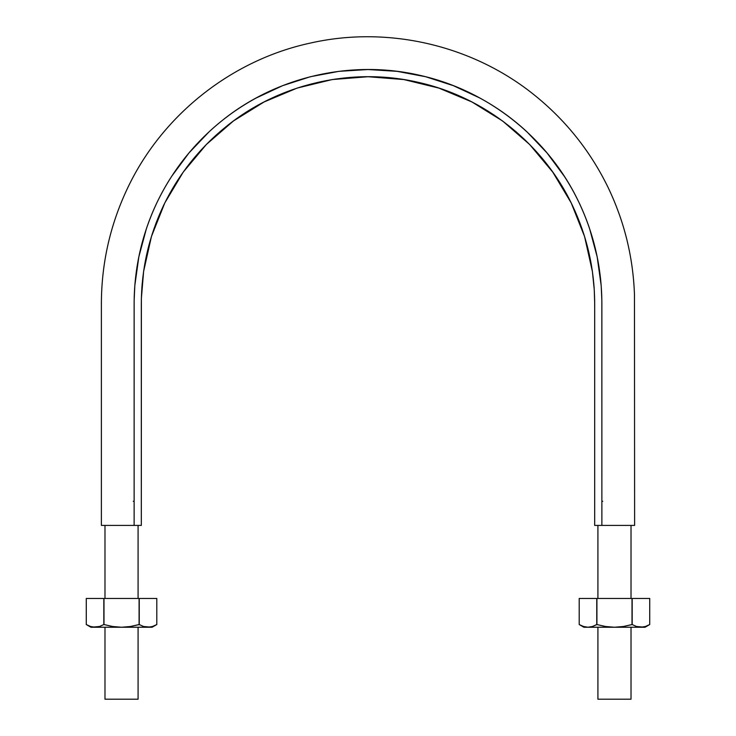 <?xml version="1.0" encoding="UTF-8"?>
<svg xmlns="http://www.w3.org/2000/svg" width="736" height="736" viewBox="0 0 736 736"><rect width="100%" height="100%" fill="white"/><g stroke="black" fill="none" stroke-linecap="round" stroke-linejoin="round"><path stroke-width="1.1" d="M101.798 525.412L121.026 525.412M123.096 525.412L127.218 525.412M131.045 525.412L132.535 525.412M134.081 525.412L141.321 525.412L141.376 298.457L143.612 271.428L151.46 236.449L164.809 202.906L183.209 172.141L206.374 144.468L233.45 120.962L264.095 101.954L297.188 88.062L332.184 79.562L368.018 76.728L403.871 79.571L438.858 88.081L471.969 101.982L502.596 120.989L529.672 144.514L552.828 172.187L571.219 202.952L584.559 236.504L592.397 271.483L594.237 289.45L594.679 303.057L594.679 525.412L601.873 525.412L601.846 300.159L601.183 285.623L597.154 256.8L589.6 228.675C583.372 210.165 574.954 192.722 564.337 176.336L547.023 152.932L526.958 131.845C512.698 118.616 496.966 107.318 479.752 97.971L453.367 85.67L425.656 76.728L397.054 71.337L368 69.534L338.946 71.337L310.344 76.728L282.633 85.67L256.248 97.971C239.034 107.318 223.302 118.616 209.042 131.845L188.977 152.932L171.663 176.336C161.046 192.722 152.628 210.165 146.4 228.675L138.846 256.8L134.817 285.623L134.154 300.159L134.127 525.412L141.321 525.412L141.321 303.379C141.45 268.953 148.939 236.164 163.769 205.031C178.839 174.027 199.806 147.734 226.67 126.16C279.588 83.481 352.24 66.893 418.444 82.386C484.803 97.161 543.067 143.594 572.231 205.031C587.061 236.164 594.55 268.953 594.679 303.379L594.679 525.412L601.919 525.412M141.321 307.924L141.349 299.938M141.855 288.034L142.223 283.323M144.422 266.174L149.564 242.935M152.205 234.076L160.696 211.701M169.354 194.203L177.698 180.246M177.762 180.154L180.872 175.481M187.091 166.842L201.94 149.114M210.082 140.778L220.128 131.588M252.917 108.118L262.2 102.939M269.983 99.02L292.394 89.7M334.825 79.157L368 76.728L401.212 79.157M443.633 89.709L466.1 99.066M473.837 102.957L483.046 108.091M515.835 131.551L525.946 140.806M534.097 149.15L548.936 166.87M555.146 175.508L566.674 194.249M575.313 211.72L583.804 234.112M586.454 243L591.578 266.211M593.768 283.296L594.154 288.07M594.651 299.902L594.679 306.829M603.529 525.412L613.143 525.412M615.222 525.412L634.616 525.412L634.469 294.685C633.126 256.993 624.284 221.15 607.945 187.146C590.557 151.598 566.545 121.311 535.9 96.278C474.113 45.614 388.912 25.42 310.96 42.936C231.058 59.938 160.853 116.04 126.601 190.201C109.922 226.09 101.513 263.819 101.384 303.398L101.384 525.412M134.127 525.412L101.384 525.412L134.127 525.412L134.127 303.379C134.256 267.849 141.984 234.02 157.292 201.912C172.831 169.924 194.47 142.802 222.18 120.529C276.782 76.498 351.744 59.386 420.044 75.376C488.511 90.611 548.624 138.534 578.708 201.912C594.016 234.02 601.744 267.849 601.873 303.379L601.873 525.412L634.616 525.412L601.873 525.412M104.981 525.412L104.981 598.451M104.981 627.238L104.981 699.2L138.083 699.2L104.981 699.2M134.127 501.308L133.234 501.308M597.917 525.412L597.917 598.451M597.917 627.238L597.917 699.2L631.019 699.2L597.917 699.2M602.766 501.308L601.873 501.308M152.462 626.511L156.796 624.542L156.796 598.451L156.796 624.542L152.462 626.511L148.019 627.238L152.122 627.238L143.575 626.511L139.242 624.542L130.401 626.511L121.532 627.238L148.019 627.238L152.462 626.511L148.019 627.238L143.575 626.511L148.019 627.238L121.532 627.238L112.663 626.511L104.089 624.57M90.611 626.511L95.045 627.238L121.532 627.238L95.045 627.238L99.48 626.511L103.822 624.542L99.498 626.511L103.822 624.542L99.498 626.511L90.951 627.238L95.045 627.238L90.611 626.511L86.278 624.542L86.278 598.451L103.988 598.451L86.278 598.451L86.278 624.542L90.611 626.511L86.278 624.542L86.278 598.451M138.083 624.818L139.5 624.68M139.086 624.542L139.086 598.451L103.988 598.451L139.086 598.451L139.086 624.542L130.401 626.511L121.532 627.238L112.663 626.511L103.988 624.542L103.988 598.451L103.988 624.542M139.242 624.542L139.242 598.451L156.796 598.451L139.242 598.451L139.242 624.542L143.575 626.511L148.019 627.238M103.822 624.542L103.822 598.451L103.822 624.542M645.389 626.511L649.722 624.542L649.722 598.451L649.722 624.542L645.389 626.511L640.955 627.238L645.049 627.238L636.502 626.511L632.178 624.542L623.328 626.511L614.468 627.238L640.955 627.238L645.389 626.511L640.955 627.238L636.502 626.511L640.955 627.238L614.468 627.238L605.59 626.511L597.025 624.57M583.538 626.511L587.981 627.238L614.468 627.238L587.981 627.238L592.406 626.511L596.758 624.542L596.758 598.451L596.914 624.542L592.425 626.511L596.758 624.542L592.406 626.511L587.981 627.238L583.878 627.238L587.981 627.238L583.538 626.511L579.204 624.542L579.204 598.451L596.914 598.451L579.204 598.451L579.204 624.542L583.538 626.511L579.204 624.542L579.204 598.451M631.019 624.818L632.012 624.542L632.178 598.451L596.914 598.451L632.012 598.451L632.012 624.542L632.178 598.451L649.722 598.451L632.178 598.451L632.178 624.542L636.502 626.511L640.955 627.238M596.914 624.542L596.914 598.451L596.914 624.542L605.59 626.511L614.468 627.238L623.328 626.511L632.012 624.542M138.083 525.412L138.083 598.451M138.083 627.238L138.083 699.2M631.019 525.412L631.019 598.451M631.019 627.238L631.019 699.2M156.796 598.451L156.796 624.542L152.122 627.238M90.951 627.238L86.278 624.542M649.722 598.451L649.722 624.542L645.049 627.238M583.878 627.238L579.204 624.542"/></g></svg>
